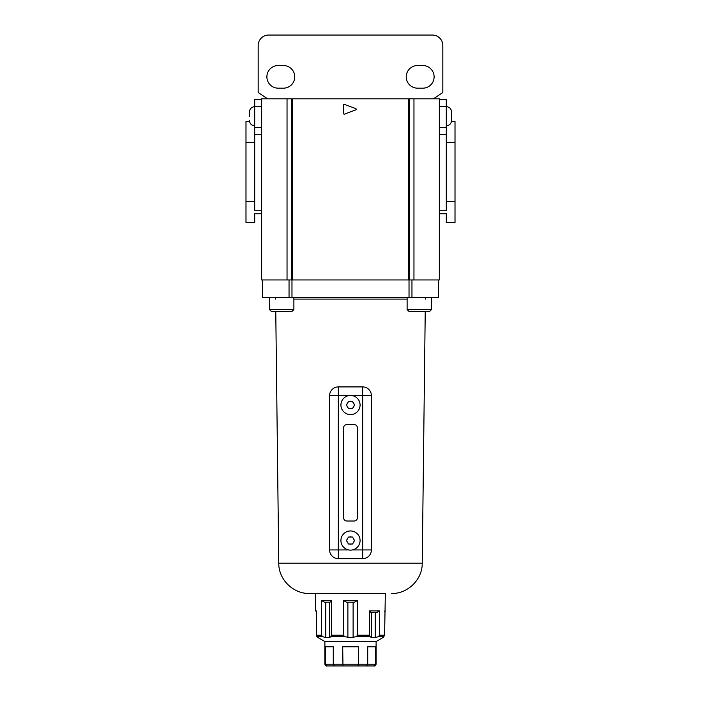 <?xml version="1.0" encoding="UTF-8"?>
<svg xmlns="http://www.w3.org/2000/svg" width="701" height="701" viewBox="0 0 701 701"><rect width="100%" height="100%" fill="white"/><g stroke="black" fill="none" stroke-linecap="round" stroke-linejoin="round"><path stroke-width="1.05" d="M340.923 540.532A9.577 9.577 0 0 1 350.5 530.955A9.577 9.577 0 0 1 360.077 540.532A9.577 9.577 0 0 1 350.5 550.119A9.577 9.577 0 0 1 340.923 540.532A9.577 9.577 0 0 0 350.5 550.119A9.577 9.577 0 0 0 360.077 540.532M346.925 539.761L346.478 540.532L348.485 544.02L352.515 544.02L354.522 540.532L352.515 537.054L348.485 537.054L346.925 539.761A3.654 3.654 0 0 1 348.038 537.825L348.485 537.054M340.923 405.02A9.577 9.577 0 0 1 350.5 395.443A9.577 9.577 0 0 1 360.077 405.02A9.577 9.577 0 0 1 350.5 414.598A9.577 9.577 0 0 1 340.923 405.02A9.577 9.577 0 0 0 350.5 414.598A9.577 9.577 0 0 0 360.077 405.02M346.925 404.24L346.478 405.02L348.485 408.508L352.515 408.508L354.522 405.02L352.515 401.533L348.485 401.533L346.925 404.24A3.654 3.654 0 0 1 348.038 402.313M348.677 395.618L338.311 395.618L338.311 549.943L329.601 549.943A8.71 8.71 0 0 0 338.311 558.653A8.71 8.71 0 0 1 329.601 549.943L329.601 395.618A8.71 8.71 0 0 1 338.311 386.908L362.689 386.908A8.71 8.71 0 0 1 371.399 395.618L371.399 549.943A8.71 8.71 0 0 1 362.689 558.653L338.311 558.653L338.311 549.943L348.677 549.943M347.013 521.027L353.987 521.027A3.487 3.487 0 0 0 357.466 517.548L357.466 428.013A3.487 3.487 0 0 0 353.987 424.526L347.013 424.526A3.487 3.487 0 0 0 343.534 428.013L343.534 517.548A3.487 3.487 0 0 0 347.013 521.027M354.522 405.02L354.075 404.24A3.654 3.654 0 0 0 352.962 402.313M346.478 405.02L346.925 405.8A3.654 3.654 0 0 0 348.038 407.728M354.522 540.532L354.075 539.761A3.654 3.654 0 0 0 352.962 537.825M346.478 540.532L346.925 541.312A3.654 3.654 0 0 0 348.038 543.24L348.485 544.02M249.468 116.217L249.468 111.862L249.468 116.217M451.532 119.705L451.532 111.862L451.532 119.705M283.441 65.535A11.321 11.321 0 0 1 294.762 76.856A11.321 11.321 0 0 1 283.441 88.177L278.209 88.177A11.321 11.321 0 0 1 266.888 76.856A11.321 11.321 0 0 1 278.209 65.535L283.441 65.535M434.112 76.856A11.321 11.321 0 0 0 422.791 65.535L417.559 65.535A11.321 11.321 0 0 0 406.238 76.856A11.321 11.321 0 0 0 417.559 88.177L422.791 88.177A11.321 11.321 0 0 0 434.112 76.856M267.589 98.806L258.178 92.532L258.178 45.504A10.454 10.454 0 0 1 268.632 35.05L432.368 35.05A10.454 10.454 0 0 1 442.822 45.504L442.822 92.532L433.411 98.806M254.7 127.372L261.666 127.372L261.666 134.338L254.7 134.338L254.7 99.498L261.666 99.498L261.666 106.464L254.7 106.464M439.334 99.498L446.3 99.498L446.3 106.464L439.334 106.464M261.666 127.372L261.666 106.464M439.334 127.372L446.3 127.372L446.3 106.464M446.3 127.372L446.3 134.338L439.334 134.338M292.466 279.953L408.534 279.953L408.534 98.806L292.466 98.806L292.466 279.953L261.666 279.953L261.666 98.806L292.466 98.806M409.524 279.953L439.334 279.953L439.334 98.806L409.524 98.806L409.524 279.953L408.534 279.953M408.534 98.806L409.524 98.806M245.99 201.573L245.99 222.471L254.7 222.471L254.7 213.761L261.666 213.761L261.666 210.282L254.7 210.282L254.7 201.573L245.99 201.573L245.99 121.448L249.547 121.448L249.468 120.572C249.784 123.753 251.528 125.488 254.7 125.803M254.7 134.338L254.7 201.573M254.7 142.347L245.99 142.347M261.666 134.338L261.666 210.282M343.534 105.036L343.534 113.474A0.701 0.701 0 0 0 344.471 114.123L355.731 109.908A0.701 0.701 0 0 0 355.731 108.602L344.471 104.379A0.701 0.701 0 0 0 343.534 105.036M287.042 279.953L287.042 98.806M413.958 279.953L413.958 98.806M446.3 125.803C449.472 125.488 451.216 123.753 451.532 120.572L451.453 121.448L455.01 121.448L455.01 222.471L446.3 222.471L446.3 213.761L439.334 213.761M455.01 201.573L446.3 201.573L446.3 142.347L455.01 142.347M446.3 201.573L446.3 210.282L439.334 210.282M446.3 142.347L446.3 134.338M429.757 311.305L408.849 311.305L407.115 309.57L431.501 309.57L429.757 311.305M292.151 311.305L271.243 311.305L269.499 309.57L293.885 309.57L292.151 311.305M425.376 299.09A1.744 1.744 0 0 1 427.119 297.373M275.624 299.09A1.744 1.744 0 0 0 273.881 297.373M385.34 593.493L309.413 593.493L385.34 593.493L384.595 635.229L382.851 637.603L383.999 636.736L378.154 636.736L379.662 635.229L384.595 635.229M275.765 311.305L278.761 563.192L422.239 563.192L425.235 311.305M409.025 279.953L409.025 297.373L262.533 297.373L262.533 279.953L289.04 279.953L289.04 297.373M411.96 297.373L438.467 297.373L438.467 279.953L411.96 279.953L411.96 297.373L409.025 297.373M291.975 279.953L291.975 297.373M357.65 600.459L354.434 602.194L346.566 602.194L343.35 600.459L357.65 600.459L357.65 635.229L369.55 635.229L370.224 636.736L371.53 637.603L375.228 637.603L378.154 636.736M382.956 637.533L376.104 641.564L324.896 641.564L324.896 664.206L326.64 665.95L358.027 665.95L358.307 664.206L376.104 664.206C375.403 665.705 374.825 666.283 374.36 665.95L373.878 665.95L374.36 665.95M343.35 600.459L343.35 635.229L344.901 636.736L350.5 637.612L356.099 636.736L357.65 635.229M369.55 610.904L379.662 610.904L376.516 612.648L370.952 612.648L369.55 610.904L369.55 635.229M379.662 610.904L379.662 635.229M327.122 665.95L325.474 664.206L325.474 646.786L333.282 646.786L333.282 664.206L358.307 664.206L358.307 646.786L342.693 646.786L342.973 665.95M361.295 665.95L373.878 665.95L375.526 664.206L375.526 646.786L367.718 646.786L367.718 664.206L366.343 665.95L358.027 665.95M316.615 636.228L316.405 635.229L321.338 635.229L322.846 636.736L325.772 637.603L329.47 637.603L330.776 636.736L331.45 635.229L343.35 635.229M373.878 665.95L366.343 665.95L367.718 664.206M316.405 611.649L315.66 610.904L316.405 610.904L316.405 635.229M321.338 600.459L331.45 600.459L330.048 602.194L324.484 602.194L321.338 600.459L321.338 635.229M331.45 600.459L331.45 635.229M318.149 637.603L317.001 636.736L318.149 637.603M353.111 602.194L353.111 637.603M347.889 602.194L347.889 637.603M329.47 602.194L329.47 637.603M325.772 602.194L325.772 637.603M375.228 612.648L375.228 637.603M371.53 612.648L371.53 637.603M325.474 664.206L333.282 664.206L334.657 665.95M351.613 537.054A3.654 3.654 0 0 0 349.387 537.054M351.613 401.533A3.654 3.654 0 0 0 349.387 401.533M349.387 544.02A3.654 3.654 0 0 0 351.613 544.02M352.962 543.24A3.654 3.654 0 0 0 354.075 541.312M349.387 408.508A3.654 3.654 0 0 0 351.613 408.508M352.962 407.728A3.654 3.654 0 0 0 354.075 405.8M352.323 549.943L362.689 549.943L362.689 395.618L352.323 395.618M362.689 558.653A8.71 8.71 0 0 0 371.399 549.943L362.689 549.943L362.689 558.653M371.399 395.618A8.71 8.71 0 0 0 362.689 386.908L362.689 395.618L371.399 395.618M329.601 395.618L338.311 395.618L338.311 386.908A8.71 8.71 0 0 0 329.601 395.618M291.476 279.953L291.476 98.806M407.115 299.09L293.885 299.09M370.224 636.736L356.099 636.736M322.846 636.736L317.001 636.736M344.901 636.736L330.776 636.736M254.7 106.64C251.528 106.946 249.784 108.69 249.468 111.862C249.784 108.69 251.528 106.946 254.7 106.64M446.3 106.64C449.472 106.946 451.216 108.69 451.532 111.862C451.216 108.69 449.472 106.946 446.3 106.64M431.501 309.57L431.501 297.373M293.885 309.57L293.885 297.373M422.239 563.192C422.458 579.447 407.833 593.896 391.587 593.493M278.761 563.192C278.542 579.447 293.167 593.896 309.413 593.493M269.499 309.57L269.499 297.373M407.115 309.57L407.115 297.373M376.104 641.564L376.104 664.206M315.66 610.904L315.66 593.493M324.896 641.564L318.044 637.533M384.595 611.649L385.34 610.904M324.896 664.206C325.597 665.705 326.175 666.283 326.64 665.95"/></g></svg>
